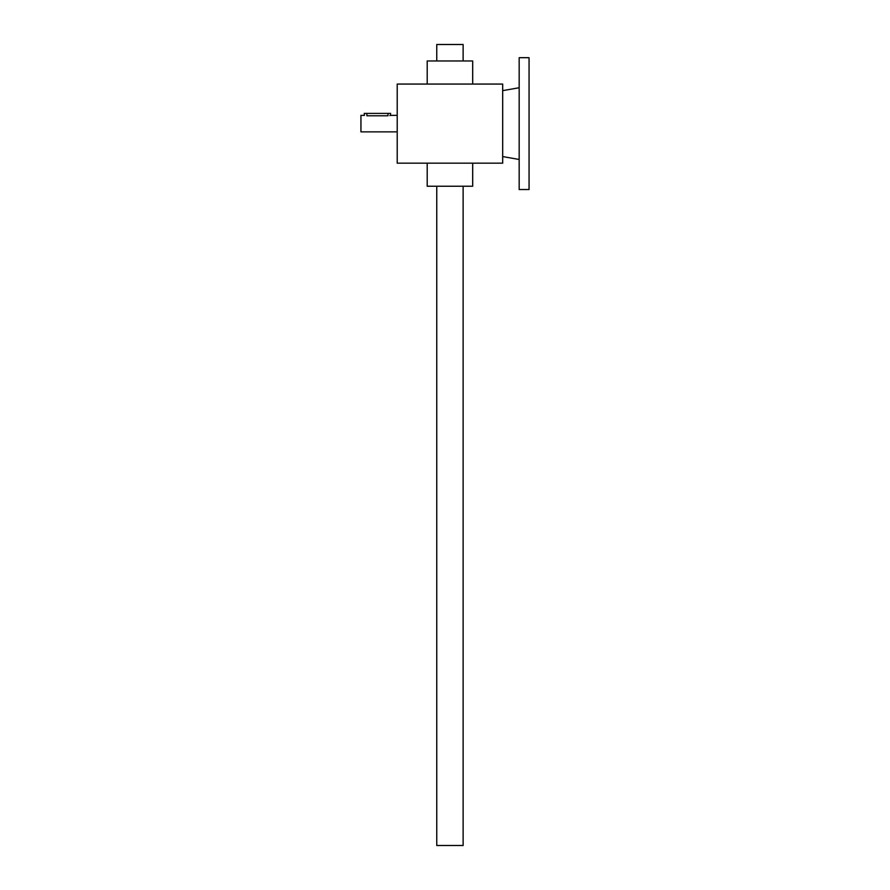 <?xml version="1.0" encoding="UTF-8"?>
<svg xmlns="http://www.w3.org/2000/svg" width="890" height="890" viewBox="0 0 890 890"><rect width="100%" height="100%" fill="white"/><g stroke="black" fill="none" stroke-linecap="round" stroke-linejoin="round"><path stroke-width="1.33" d="M397.207 84.061L397.207 163.17L502.683 163.17L502.683 84.061L397.207 84.061M427.2 163.17L427.2 186.244L472.69 186.244L472.69 163.17M427.2 84.061L427.2 60.976L472.69 60.976L472.69 84.061M364.433 115.433L364.244 113.397L390.61 113.397L390.61 115.366L389.842 115.589M397.207 131.853L360.94 131.853L360.94 115.366L364.244 115.366M387.973 113.397L387.973 115.8C391.378 115.333 391.378 115.333 387.973 115.8C391.378 115.333 391.378 115.333 387.973 115.8L366.88 115.8C363.476 115.333 363.476 115.333 366.88 115.8L366.88 113.397M463.134 186.244L463.134 845.5L436.756 845.5L436.756 186.244M463.134 60.976L463.134 44.5L436.756 44.5L436.756 60.976M529.061 57.683L529.061 189.537L519.17 189.537L519.17 57.683L529.061 57.683M390.61 115.366L397.207 115.366M502.683 156.573L519.17 159.477M502.683 90.647L519.17 87.743"/></g></svg>
